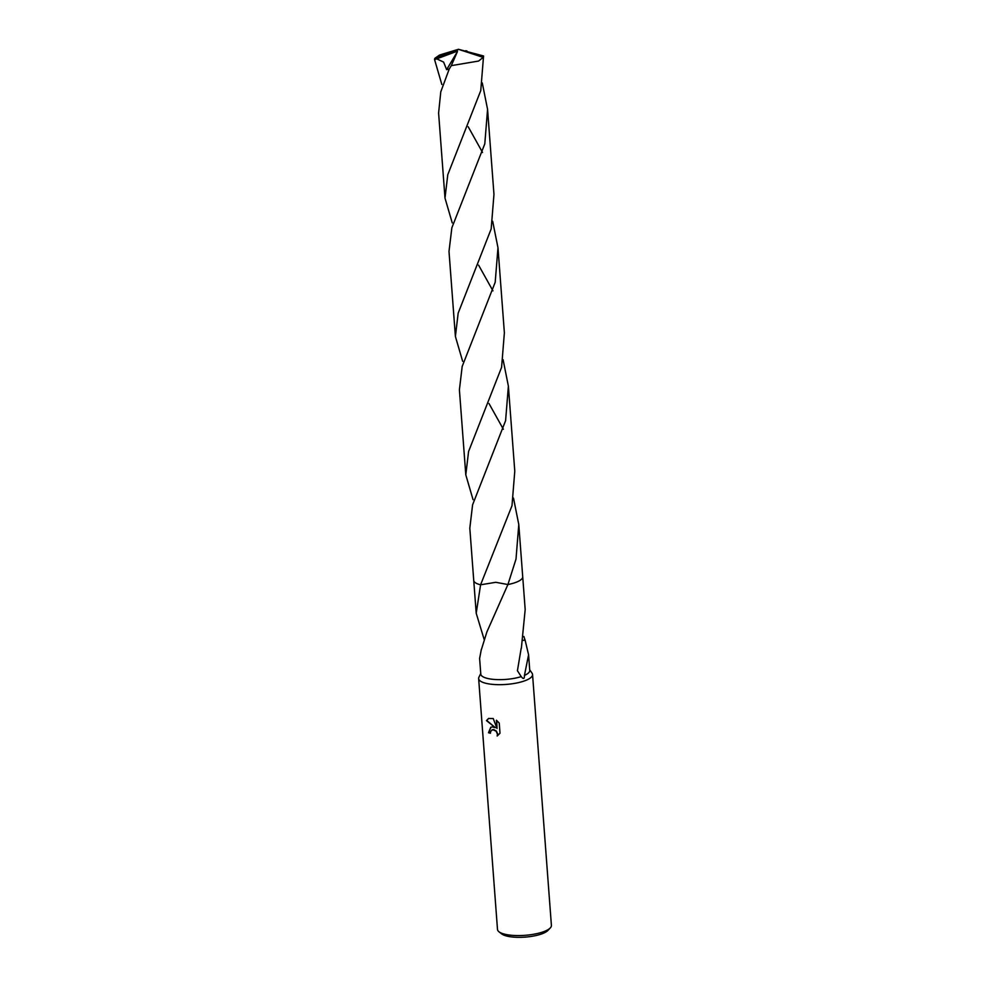<?xml version="1.0" encoding="UTF-8"?>
<svg xmlns="http://www.w3.org/2000/svg" width="986" height="986" viewBox="0 0 986 986"><rect width="100%" height="100%" fill="white"/><g stroke="black" fill="none" stroke-linecap="round" stroke-linejoin="round"><path stroke-width="1.48" d="M492.47 726.928L495.366 727.693L486.468 720.606L488.563 718.461L493.234 718.535L497.018 728.469L496.402 720.224L499.236 723.058L500.001 733.227L497.178 736L497.462 734.188L496.106 731.181L492.68 729.665L490.621 731.427L490.424 733.227A27.029 7.9 175.7 0 1 488.489 732.734L490.794 727.261L492.47 726.928M480.737 673.487L478.925 677.222A27.029 7.9 -4.3 0 0 478.641 678.565L497.499 929.465A27.029 7.9 -4.3 0 0 498.978 931.782A27.029 7.9 -4.3 0 0 508.11 934.864A27.029 7.9 -4.3 0 0 550.299 927.925A27.029 7.9 -4.3 0 0 551.408 925.41L532.551 674.523A27.029 7.9 -4.3 0 0 532.07 673.216L529.704 669.802M478.641 678.565A27.029 7.9 -4.3 0 0 489.241 683.964A27.029 7.9 -4.3 0 0 517.81 682.768A27.029 7.9 -4.3 0 0 532.551 674.523M498.978 931.782L501.714 933.927A24.33 7.112 -4.3 0 0 509.935 936.7A24.33 7.112 -4.3 0 0 547.908 930.451L550.299 927.925M523.899 636.475L524.983 639.951A24.551 7.173 175.7 0 1 525.082 640L528.582 654.79L524.441 675.41A24.551 7.173 -4.3 0 0 529.753 670.406L528.582 654.79M474.217 581.666A24.551 7.185 -4.3 0 0 480.589 584.797L495.798 582.307L507.913 584.538L486.874 631.964L481.414 649.515A24.551 7.173 175.7 0 1 481.316 649.466L479.615 658.475L480.786 674.091A24.551 7.173 -4.3 0 0 490.412 678.997A24.551 7.173 -4.3 0 0 521.224 676.618L517.428 670.702L521.163 648.381A24.551 7.173 -4.3 0 0 521.36 648.307L525.181 609.558L522.728 576.884M513.496 498.09L518.784 524.515L516.011 559.062L507.926 584.538A24.551 7.173 -4.3 0 0 521.323 579.398M524.441 675.41C524.478 679.021 523.406 679.416 521.224 676.618M490.942 727.2L488.773 732.61A26.585 7.777 -4.3 0 0 490.412 733.042M488.699 718.4L486.751 720.483L495.366 727.693M492.088 729.8L493.69 729.554L496.377 731.057L497.733 734.065L497.486 735.815M496.71 720.458L497.018 728.469M525.082 640L523.184 640.407M524.983 639.951L523.196 640.345M517.699 581.617A24.564 7.185 -4.3 0 1 507.926 584.538A24.551 7.185 -4.3 0 0 517.699 581.617A24.564 7.185 -4.3 0 0 522.716 576.748L518.784 524.515M475.511 582.837A24.551 7.173 -4.3 0 0 480.589 584.797L511.993 505.707L514.778 471.172L508.382 386.118L505.596 420.665L472.59 504.82L469.817 528.188L473.736 580.434A24.564 7.185 -4.3 0 0 480.589 584.797L476.213 613.243L484.151 639.458M441.839 84.488L434.592 59.665L436.749 58.852L443.601 62.081L446.633 69.661L449.234 69.008L440.779 91.846L438.597 113.02L444.994 198.075L447.78 174.695L480.774 90.552L483.559 55.98L458.428 49.3L483.202 57.385A24.551 7.173 -4.3 0 0 483.559 55.98L483.559 56.005M436.749 58.852L455.569 51.827L458.428 49.3L434.937 58.26A24.551 7.173 -4.3 0 0 434.592 59.665L434.592 59.665M434.937 58.26L439.62 55.006L458.428 49.3L455.581 51.888L457.467 51.506L446.633 69.661M465.774 50.705L467.007 51.05M482.277 82.923L487.565 109.335L484.792 143.882L451.859 227.791L449 251.418L455.396 336.46L458.17 313.141L491.176 228.937L493.961 194.39L487.565 109.335M482.548 152.485L468.19 126.738M462.644 361.27L455.396 336.46M503.094 359.693L508.382 386.118M503.365 429.267L488.994 403.52M483.202 57.385L478.555 61.058L451.292 65.643L449.234 69.008M452.241 222.885L444.994 198.075M492.68 221.308L497.979 247.732L495.194 282.279L462.188 366.447L459.402 389.803L465.799 474.845L468.572 451.526L501.591 367.322L504.376 332.787L497.979 247.732M492.963 290.87L478.592 265.135M473.046 499.655L465.799 474.845M507.926 584.538L495.81 582.307L480.589 584.797M457.467 51.506L451.292 65.643M473.748 580.569L476.213 613.243"/></g></svg>
